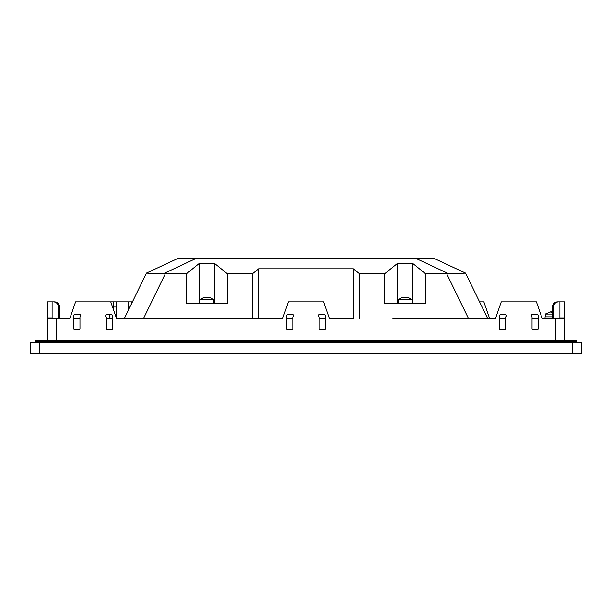 <?xml version="1.0" encoding="UTF-8"?>
<svg xmlns="http://www.w3.org/2000/svg" width="612" height="612" viewBox="0 0 612 612"><rect width="100%" height="100%" fill="white"/><g stroke="black" fill="none" stroke-linecap="round" stroke-linejoin="round"><path stroke-width="0.92" d="M551.825 318.753L544.932 318.753M551.825 318.584L552.376 318.753M552.468 314.063L545.208 314.063L550.884 311.829M564.509 315.31L564.509 340.593M552.468 318.753L552.468 307.033A5.171 5.171 0 0 1 557.639 301.861L564.509 301.861L564.509 318.753L542.278 318.753L536.418 301.861L501.259 301.861L495.399 318.753L392.896 318.753M109.265 317.016L110.122 315.999L109.265 317.016L109.265 318.753M110.741 301.861L116.624 301.861L116.624 318.753L110.741 301.861L75.582 301.861L69.722 318.753L56.105 318.753L56.105 340.593M109.533 314.721L110.122 315.999M287.212 314.721L293.072 314.721L293.661 315.31L292.804 317.016L292.811 328.919L292.215 329.524L287.212 329.524L286.615 328.919L286.623 315.31L287.212 314.721M105.494 315.999L106.358 317.016L106.343 328.919L106.947 329.524L111.942 329.524L112.547 328.919L112.531 315.31L111.942 314.721L106.083 314.721L105.494 315.999L106.358 317.016M500.058 314.721L505.917 314.721L506.507 315.31L505.642 317.016L505.657 328.919L505.053 329.524L500.058 329.524L499.453 328.919L499.469 315.31L500.058 314.721M244.961 318.753L282.56 318.753L288.42 301.861L323.58 301.861L329.44 318.753L353.392 318.753L353.392 268.806L359.611 273.824L384.588 273.824L397.31 263.55L412.886 263.55L425.608 273.824L448.803 273.778L415.9 258.432L434.107 258.432L465.525 273.082L487.795 318.753M252.389 318.753L252.389 273.824L258.608 268.806L258.608 318.753L282.56 318.753L116.601 318.753M318.332 315.999L319.196 317.016L319.189 328.919L319.785 329.524L324.788 329.524L325.385 328.919L325.377 315.31L324.788 314.721L318.928 314.721L318.339 315.31L318.837 316.58M74.373 314.721L80.233 314.721L80.822 315.31L79.965 317.016L79.973 328.919L79.369 329.524L74.373 329.524L73.769 328.919L73.784 315.31L74.373 314.721M531.178 315.999L532.035 317.016L532.027 328.919L532.631 329.524L537.627 329.524L538.231 328.919L538.216 315.31L537.627 314.721L531.767 314.721L531.178 315.999L532.035 317.016M80.325 316.58L80.822 315.999M293.163 316.58L293.668 315.999M506.002 316.58L506.507 315.999M325.377 318.753L319.196 318.753L325.377 318.753M292.804 318.753L286.623 318.753L292.804 318.753M47.491 340.593L47.491 301.861L52.104 301.861L52.104 317.903L47.491 317.903L47.491 318.753L56.105 318.753M112.539 318.753L106.358 318.753M79.965 318.753L73.784 318.753M538.216 318.753L532.035 318.753M505.642 318.753L499.461 318.753M398.205 299.658L401.694 297.639L408.502 297.639L411.991 299.658L398.205 299.658L398.205 303.246M200.009 299.658L203.498 297.639L210.306 297.639L213.795 299.658L200.009 299.658L200.009 303.246M124.205 318.753L146.475 273.082L177.893 258.432L196.1 258.432L163.197 273.778L186.392 273.824L186.392 303.246L227.412 303.246L227.412 273.824L252.389 273.824M384.588 273.824L384.588 303.246L425.608 303.246L425.608 273.824M359.611 318.753L359.611 273.824M196.1 258.432L415.9 258.432M30.6 342.881L39.214 342.881L39.214 353.568L30.6 353.568L30.6 342.881M572.786 342.881L581.4 342.881L581.4 353.568L572.786 353.568L572.786 342.881L39.214 342.881M572.786 353.568L39.214 353.568M576.657 342.881L576.657 341.282L566.75 341.282L566.75 340.593L36.032 340.593A0.689 0.689 0 0 0 35.343 341.282L35.343 342.881M566.75 340.593L575.968 340.593A0.689 0.689 0 0 1 576.657 341.282A0.689 0.689 0 0 0 575.968 340.593A0.689 0.689 0 0 1 576.657 341.282M186.392 273.824L199.114 263.55L214.69 263.55L227.412 273.824M258.608 268.806L353.392 268.806M163.197 273.778L146.452 273.143M465.548 273.143L448.803 273.778M166.648 318.753L199.443 318.753M209.197 318.753L232.621 318.753M408.678 318.753L445.352 318.753M397.31 263.55L397.31 303.246M412.886 263.55L412.886 303.246M199.114 263.55L199.114 303.246M214.69 263.55L214.69 303.246M213.795 299.658L213.795 303.246M59.532 318.753L59.532 307.033A5.171 5.171 0 0 0 54.369 301.861L53.328 301.861A5.171 5.171 0 0 1 58.5 307.033L58.5 318.753M52.104 317.903L52.104 318.753M52.104 301.861L53.328 301.861L52.104 301.861M116.624 307.033L113.641 307.033L113.641 309.802M113.641 307.033L113.641 301.861M116.624 301.861L131.274 301.861L131.274 304.248M129.92 307.033L128.29 307.033L128.29 310.376M128.29 307.033L128.29 301.861M131.274 301.861L132.444 301.861M319.196 317.016L318.829 316.58M479.556 301.861L483.855 301.861L489.715 318.753M564.509 317.903L559.896 317.903L559.896 318.753M559.896 317.903L559.896 301.861L558.672 301.861A5.171 5.171 0 0 0 553.5 307.033L553.5 318.753M545.04 318.584L545.04 316.84L552.468 316.84M550.716 311.799L549.163 312.411M552.468 312.411L551.213 312.411L552.468 312.411M551.213 311.799L551.213 312.411L551.213 311.799M555.895 340.593L555.895 318.753M468.624 318.753L446.714 273.824M566.75 342.881L566.75 341.282L45.25 341.282L45.25 342.881M45.25 340.593L45.25 341.282L35.343 341.282A0.689 0.689 0 0 1 36.032 340.593M165.286 273.824L143.376 318.753M411.991 299.658L411.991 303.246M545.208 314.063L545.208 316.84"/></g></svg>
